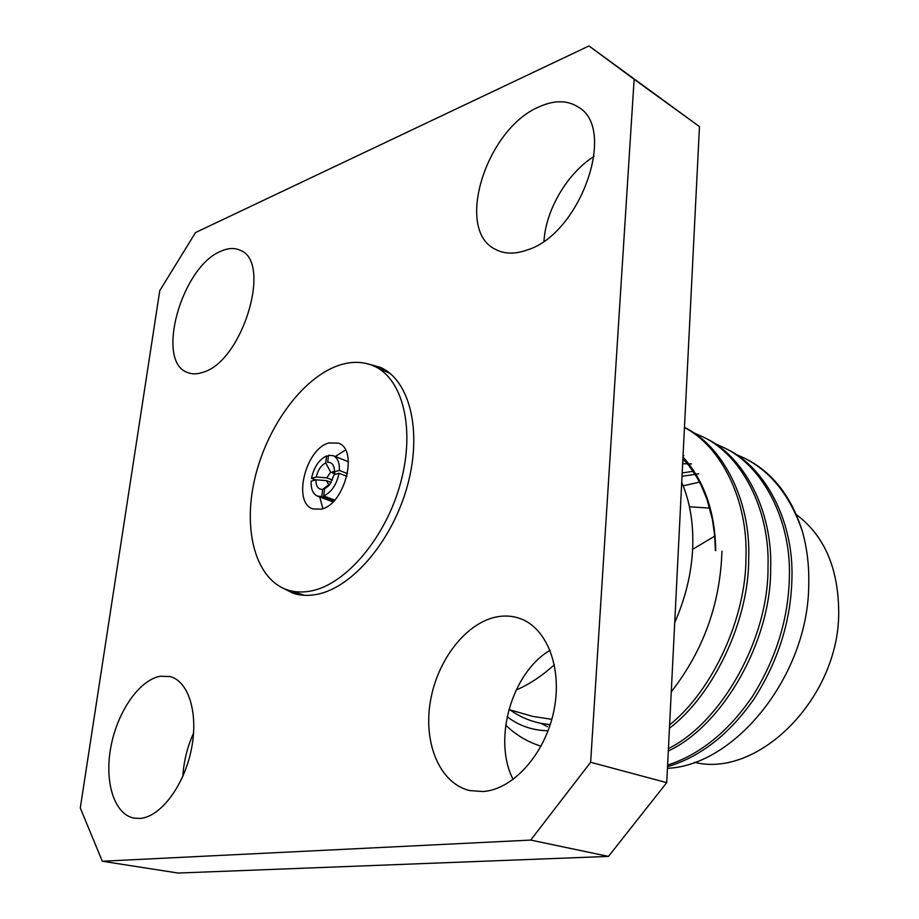 <?xml version="1.0" encoding="UTF-8"?>
<svg xmlns="http://www.w3.org/2000/svg" width="919" height="919" viewBox="0 0 919 919"><rect width="100%" height="100%" fill="white"/><g stroke="black" fill="none" stroke-linecap="round" stroke-linejoin="round"><path stroke-width="1.38" d="M281.708 587.528L293.448 593.375C300.892 595.719 308.922 595.994 317.549 594.225C352.781 587.252 392.7 540.142 407.485 485.485C422.487 430.85 409.621 380.236 380.512 367.416L367.876 363.867M385.877 370.357L380.799 369.197M709.732 508.127L689.457 506.783M554.364 664.736C542.038 675.924 529.287 684.356 516.11 690.043M694.488 762.333C758.347 778.416 839.392 697.935 838.714 611.905C838.335 567.919 824.205 535.478 796.313 514.583M681.714 482.349C690.043 501.671 693.684 523.807 692.662 548.769C691.375 573.824 685.402 598.43 674.718 622.588M551.825 719.324L532.825 716.406L508.862 709.548M539.545 106.638C554.525 100.01 567.425 100.148 578.258 107.063C617.407 128.511 580.406 233.495 527.736 249.807C515.099 254.402 504.198 254.172 495.042 249.141C454.434 229.417 486.381 128.315 539.545 106.638M497.478 616.752C505.094 615.42 512.411 615.937 519.453 618.315C546.702 627.298 562.773 667.757 553.893 710.732C545.266 753.741 513.216 789.547 483.061 791.535L469.816 790.581C439.902 783.631 423.211 743.402 430.333 701.645C437.203 659.853 466.404 622.232 497.478 616.752M160.251 676.246L169.889 676.533C188.659 680.956 198.814 713.615 191.255 749.87C183.915 786.124 160.331 817.163 139.952 818.427L134.208 818.151C114.151 814.602 104.157 781.747 110.923 746.676C117.483 711.582 139.378 679.888 160.251 676.246M220.951 251.197C228.165 247.969 234.598 247.67 240.238 250.301C272.334 261.455 242.984 360.386 203.696 372.046C197.665 374.274 192.278 374.424 187.533 372.505C154.932 361.741 181.583 266.636 220.951 251.197M735.384 454.089L744.597 458.225C770.984 471.642 790.214 495.904 802.264 531.033C807.123 548.069 809.271 566.253 808.72 585.587C807.985 675.431 735.476 765.366 667.447 768.318M683.173 485.829L699.543 482.107M510.091 709.893C519.901 716.992 530.941 721.599 543.209 723.712L550.263 724.586M548.103 730.743C532.698 730.525 519.04 725.838 507.139 716.682M505.691 725.114C515.869 734.982 527.655 742.012 541.05 746.217M671.261 691.823C703.368 650.618 720.266 603.714 721.955 551.113M667.608 765.125C700.025 754.533 728.273 731.685 752.362 696.591C776.233 658.509 788.582 618.453 789.375 576.431C791.144 519.465 762.437 465.623 724.08 447.714L714.58 443.463M667.527 766.722C700.542 756.785 729.353 734.224 753.982 699.037C778.473 660.715 791.121 620.222 791.948 577.557C793.683 520.694 764.964 466.932 726.619 449.012L724.08 447.714M669.618 724.861C712.639 690.64 746.285 617.315 745.964 557.213C748.066 500.441 721.426 446.634 684.46 427.496M669.446 728.216C713.661 694.925 749.134 619.957 748.698 558.419C750.88 500.246 722.644 445.543 684.46 427.415M668.435 748.606C721.472 722.323 768.824 638.648 768.008 566.966C770.007 509.195 741.357 454.802 702.955 436.893L693.156 432.539M668.308 750.984C722.587 725.792 771.478 641.186 770.662 568.137C772.626 510.47 743.965 456.146 705.574 438.225L702.955 436.893M334.815 473.274L332.552 471.608L333.988 472.159M321.799 496.49L322.638 489.413C318.169 489.494 315.929 486.289 315.929 479.798L311.173 481.142C310.806 489.034 312.919 494.043 317.549 496.145L321.799 496.49L333.85 500.993M328.336 456.594L326.567 455.893C318.904 459.707 313.896 467.197 311.507 478.362L315.562 479.902M339.364 470.436C339.685 462.694 337.606 457.777 333.137 455.675L328.485 455.319L327.669 462.314C332.161 462.131 334.424 465.313 334.482 471.826L339.364 470.436L347.52 473.63M334.7 500.074L323.729 495.961C331.506 492.251 336.618 484.681 339.042 473.262L346.911 476.329M331.219 482.441L326.486 480.626L328.474 484.336L329.691 484.681M334.941 473.825L330.633 472.148L326.808 477.846L332.471 480.017M311.507 478.362L316.262 477.007C317.859 470.103 321.018 465.382 325.751 462.877L326.567 455.893M339.042 473.262L334.148 474.652L329.737 484.623L324.556 488.885L323.729 495.961M316.262 477.007L326.808 477.846M330.633 472.148L325.751 462.877M335.067 474.388L334.482 471.826M326.486 480.626L315.929 479.798M322.638 489.413L329.197 484.485M328.83 485.691L324.556 488.885M802.264 531.033C791.477 496.869 772.994 472.975 746.802 459.351L744.608 458.236M608.47 856.405L178.091 873.05L102.296 861.241L530.711 840.081L590.63 762.276L666.734 782.643L608.47 856.405L530.711 840.081M102.296 861.241L80.286 807.973L159.768 290.645L195.552 232.541L588.976 45.95L699.474 126.604L666.734 782.643M699.474 126.604L634.133 79.275L590.63 762.276M634.133 79.275L588.976 45.95M543.979 241.065C545.817 209.854 567.391 173.059 594.076 156.391M513.147 779.461C492.458 739.646 511.894 672.524 550.067 650.273M182.858 776.337C183.754 761.277 187.327 746.86 193.587 733.086M709.502 507.322L708.342 507.828M693.443 548.838L714.718 536.145M294.85 592.25L299.399 594.788M345.487 450.011L335.286 456.525L345.487 450.011M319.709 496.949L322.902 508.632L319.709 496.949M321.248 509.149C344.705 504.692 358.881 449.288 338.33 443.13L329.002 442.935C305.567 448.529 292.162 502.969 312.977 508.931L321.248 509.149M338.066 365.613C301.811 378.41 266.567 427.404 254.701 479.063C242.662 530.7 255.781 579.728 287.831 590.032C295.194 592.353 303.144 592.617 311.69 590.837C346.474 583.852 385.934 537.11 400.581 482.969C415.457 428.84 402.821 378.754 374.102 366.13C363.085 361.27 351.081 361.098 338.066 365.613M693.075 471.309L682.185 472.952M684.954 460.867L682.794 460.844M540.751 723.253L547.552 726.676M715.717 550.619C715.166 511.929 704.253 480.717 682.989 456.973M333.321 471.769L334.573 472.251M317.549 496.145L332.965 501.889M333.137 455.675L348.427 461.763M698.704 473.825L682.024 476.283M691.502 463.934L682.645 463.704M683.839 455.629L683.058 455.456M548.046 724.379L550.021 725.298M715.396 550.584L714.591 534.697L712.386 519.453L706.987 499.304L701.22 485.416L696.648 476.927L688.768 465.428L682.897 458.65M304.603 595.328L287.831 590.032M390.093 373.447L374.102 366.13"/></g></svg>
